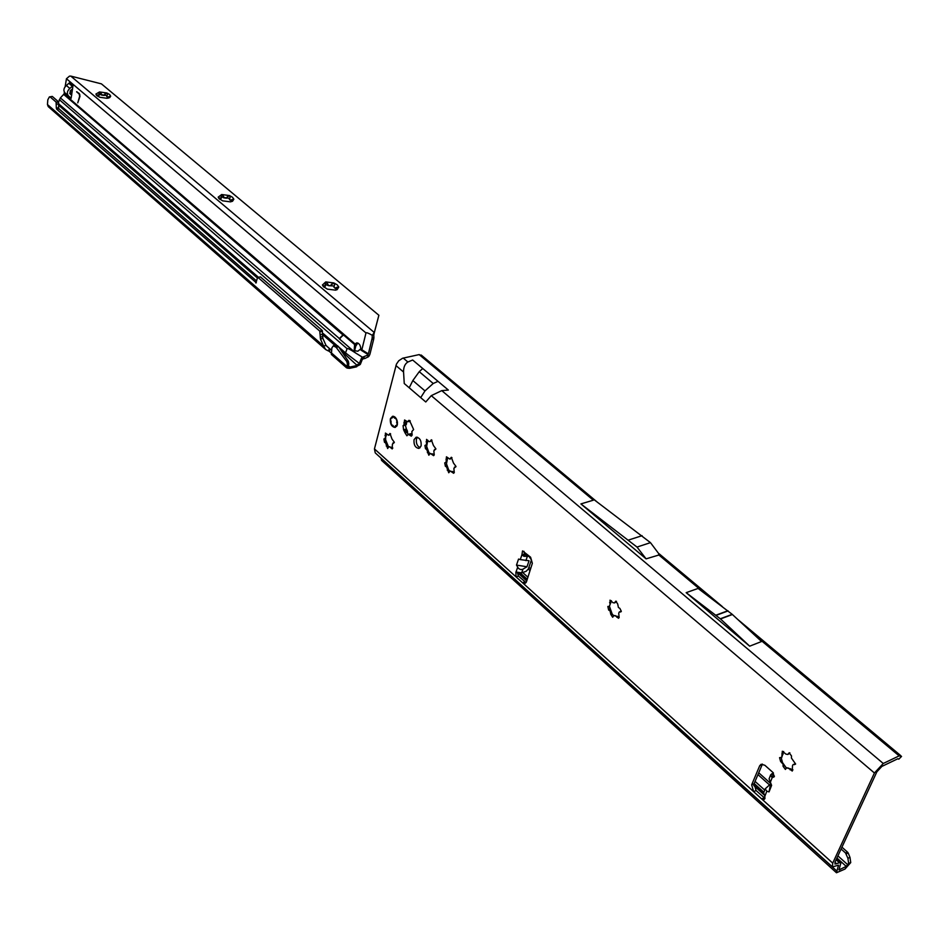 <?xml version="1.0" encoding="UTF-8"?>
<svg xmlns="http://www.w3.org/2000/svg" width="949" height="949" viewBox="0 0 949 949"><rect width="100%" height="100%" fill="white"/><g stroke="black" fill="none" stroke-linecap="round" stroke-linejoin="round"><path stroke-width="1.42" d="M792.498 765.724L792.249 771.051L788.607 768.132L786.626 767.788L785.392 769.437L783.055 766.258L783.15 764.242L780.612 761.478L779.568 757.658L781.774 757.385L782.32 751.228L785.938 754.135L787.907 754.467L789.165 752.794L791.513 755.973L791.407 758.014L795.618 764.016L793.15 764.526L792.498 765.724M786.626 767.788L792.961 769.888M783.66 751.489L781.727 757.527M618.736 613.149L619.104 617.585L618.475 618.262L615.498 615.711L613.92 615.498L612.663 617.253L610.788 614.371L610.1 610.954L608.653 610.029L607.846 606.447L609.151 606.506L610.077 604.56L610.041 600.171L612.983 602.71L614.561 602.912L615.83 601.132L617.716 604.027L618.404 607.455L619.875 608.38L621.322 611.31L619.353 611.927L618.736 613.149M613.92 615.498L619.187 617.241M611.358 600.705L609.4 606.34M453.871 468.403L454.263 472.555L453.622 473.278L450.206 470.953L448.747 472.768L446.588 466.991L445.366 466.232L444.737 462.875L446.066 462.329L446.457 456.801L449.85 459.091L451.333 457.264L453.48 463.053L456.006 466.469L453.871 468.403M449.968 470.953L454.31 472.365M447.726 457.655L446.469 463.788L446.41 461.487M433.835 450.811L434.239 454.927L433.598 455.662L430.265 453.385L428.829 455.212L426.718 449.494L425.508 448.747L424.915 445.425L426.16 444.974L426.564 443.515L426.564 439.375L428.901 441.534L430.111 441.629L431.332 439.778L433.444 445.508L435.911 448.865L433.835 450.811M430.039 453.385L434.274 454.761M427.833 440.277L426.647 446.362L426.599 443.824M411.866 431.522L412.091 435.223L411.297 436.149L408.343 434.345L406.907 435.781L405.069 432.91L403.562 429.743L403.076 425.662L403.894 425.116L404.582 419.992L407.512 421.771L408.96 420.312L410.798 423.195L413.622 429.553L411.866 431.522M405.911 424.986L403.491 425.579L406.314 424.523L406.113 421.083M392.4 444.215L392.186 448.948L389.956 446.825L388.805 446.73L387.655 448.521L385.626 442.958L384.475 442.234L383.894 438.984L385.069 438.557L385.448 437.121L385.436 433.076L388.592 435.259L389.968 433.456L391.996 439.043L394.357 442.305L392.4 444.215M388.805 446.73L392.839 448.047M386.682 434.049L385.258 438.402L385.65 439.909L385.626 437.062M531.44 559.957L528.949 556.328L523.955 556.304L521.903 554.845L522.531 550.906L530.586 557.193L532.353 563.315L526.458 581.796L524.951 583.481L522.472 582.698L516.019 576.85L515.876 572.01L521.689 572.84L526.114 571.298L528.273 569.092L531.44 559.957M770.695 783.838L765.167 788.88L763.648 792.889L764.847 796.282L764.87 798.667L764.016 799.556L761.679 798.916L753.648 791.656L751.644 784.859L759.698 765.748L761.134 764.253L764.823 765.25L772.961 772.486L774.23 776.792L772.13 777.741L774.242 776.768M764.977 798.358L756.068 790.529L754.064 783.744L762.427 764.087M420.134 447.75C417.145 446.125 415.911 443.23 416.457 439.067L417.453 437.228M421.119 445.923C421.498 440.668 419.861 437.75 416.208 437.169L414.037 439.684C413.657 444.939 415.294 447.845 418.96 448.426L421.119 445.923M397.275 424.915C397.643 419.755 396.065 416.884 392.53 416.291L390.359 418.829C390.003 423.978 391.593 426.848 395.128 427.441L397.275 424.915M528.925 556.304L526.814 554.335L524.619 554.489L523.955 551.31M516.493 565.094L518.451 568.392L520.491 569.566L522.602 569.364L526.98 566.767L516.493 565.094L518.545 559.08L520.277 559.59L521.903 554.845L524.334 554.074M765.167 788.88L766.839 791.193L769.046 791.893L771.608 785.369L769.093 778.88M899.154 755.879L883.258 763.482L874.42 772.996L832.724 863.127L832.439 866.923L838.525 865.168L836.484 872.76L844.99 869.059L850.731 862.605L848.631 863.341L846.235 866.378L838.999 869.925L841.039 862.309L834.966 864.053L835.132 861.882L876.864 771.834L881.894 766.401L897.801 758.773L898.786 759.176L901.55 756.424L899.154 755.879L754.064 634.573M425.769 401.973L431.273 395.65L441.771 390.62L448.355 390.063L438.011 381.344L433.219 383.491L424.986 390.905L420.704 397.643L425.769 401.973M404.25 383.526L409.221 387.785L412.839 380.549L419.244 371.688L422.756 368.509L412.661 360.015L407.88 362.008C404.926 363.835 403.479 367.18 403.562 372.044L404.25 383.526M832.38 866.876L375.235 452.875L374.452 448.901L396.433 364.131L398.734 360.774L402.578 358.248L419.173 354.594L422.056 355.839M526.98 566.767L529.056 560.752L520.277 559.59M526.066 582.627L518.439 576.067L517.3 572.472M770.114 782.878L772.13 777.741L770.683 774.835L773.423 772.961M609.519 606.482L610.254 610.907L612.141 613.991L609.519 606.518M448.723 470.052L446.469 463.788L446.754 466.955L449.672 471.167M428.924 452.637L426.647 446.362L426.884 449.458L429.743 453.598M407.856 421.688L410.3 421.083M407.999 434.428L405.306 425.128M412.174 434.476L410.407 433.835M388.497 446.825L385.65 439.909L385.792 442.91L388.568 446.896M749.674 646.174L761.561 641.512L732.201 614.323L698.084 588.427L686.163 592.662L720.303 618.772L749.674 646.174L686.163 592.662M659.591 554.797L650.468 542.65L591.773 497.94L593.327 500.194L580.895 503.919L646.091 558.854L659.567 554.809M900.826 755.701L889.011 745.819L887.291 745.95M428.889 361.45L426.931 361.083L419.173 354.594M381.035 458.13L381.557 460.372L836.449 872.736M846.117 853.803L848.216 853.068L847.623 852.238L845.523 852.961L847.896 858.204L848.631 863.341M848.216 853.068L850.007 857.469L850.731 862.605M845.523 852.961L841.099 849.011M769.651 785.072L757.931 774.586M530.017 570.634L528.285 569.068M847.623 852.238L841.941 847.172M770.22 783.067L758.702 772.759M530.586 568.866L528.878 567.348M897.873 758.737L898.786 759.176M650.468 542.65L637.004 547.063L580.895 503.919M646.091 558.854L637.004 547.063M642.093 535.675L628.618 540.017M774.408 776.152L770.659 776.021M771.691 773.791L774.42 776.116M770.434 784.491L769.046 791.893M525.9 560.622L527.324 556.482L525.188 554.489M524.619 554.489L523.955 556.304M389.351 434.179L390.62 433.871L388.793 435.259M392.933 443.005L394.12 442.792M430.68 440.526L431.961 440.194L430.111 441.629M434.405 449.589L435.674 449.352M450.68 457.999L451.961 457.655L450.087 459.102M454.441 467.169L455.769 466.932M615.189 601.82L616.482 601.369L614.822 602.817M611.417 613.03L613.623 615.711M619.353 611.927L621.192 611.595M788.572 753.399L789.865 752.83L787.955 754.443M781.3 758.085L782.474 762.521L786.306 767.919M793.15 764.526L795.594 764.075L794.325 764.669M392.257 417.18L390.561 418.995L390.988 423.835L393.361 426.825L395.448 426.991L395.282 425.947L396.955 425.14L397.014 421L395.65 418.118L394.642 418.201L393.515 416.611L392.056 417.916L393.254 416.255M397.204 420.941L395.792 417.963M393.586 416.421L392.933 416.374L393.586 416.421M397.382 424.452L397.216 425.14M392.103 418.011L391.071 417.774L392.103 418.011L393.123 416.291M333.965 287.179L334.926 287.986L338.781 287.025L337.203 284.819L333.87 282.932L334.606 284.688L333.965 287.179M333.823 286.8L334.89 288.164L337.215 288.781M323.704 286.954L322.446 284.866L324.783 286.681L325.732 281.912L322.446 285.008L323.182 286.408L327.346 289.137L335.531 290.145L337.132 289.659L338.781 287.025L335.305 290.18M229.456 199.504L230.322 200.227L233.845 199.219L232.517 197.262L229.456 195.553L230.144 197.072L229.456 199.504M229.35 199.254L232.22 200.891M219.409 199.005L218.223 197.06L220.619 198.899L221.675 194.521L218.223 197.143L218.875 198.46L222.588 200.832L230.417 201.864L232.541 201.247L233.845 199.219L231.473 201.366M106.786 96.584L107.534 97.213L110.677 96.169L109.621 94.497L106.881 92.99L107.486 94.248L106.786 96.584M106.703 96.418L108.981 97.771M97.012 95.778L95.92 94.01L98.376 95.873L99.515 91.934L95.92 94.058L96.454 95.244L99.704 97.249L107.107 98.305L109.716 97.593L110.677 96.169L108.542 98.055M357.868 343.028L354.606 344.523L355.828 345.982L354.582 350.857M362.103 357.31L361.522 358.093L362.494 359.256L363.704 358.675L362.482 357.215L355.97 353.23L339.564 339.054L343.17 334.7L339.208 338.746L343.526 334.997L354.606 344.523L354.191 350.572L357.773 351.249L360.81 348.876C360.442 345.045 359.054 343.052 356.646 342.874L355.14 344.012L64.105 93.927L64.366 92.16M362.482 357.215L367.18 355.341L368.402 356.788L364.831 358.497L363.609 357.049M373.598 333.289L373.692 335.626L374.321 332.541L372.269 335.294C368.319 333.063 366.219 332.292 365.982 332.969L361.842 349.766L368.39 353.87L367.18 355.341M368.39 353.87L372.15 338.129L373.894 337.761L373.681 339.196L371.961 339.552M367.417 355.14L369.149 355.922L369.944 354.202L373.681 339.196M79.894 96.584L77.759 102.848L79.657 96.24L79.194 94.01L76.596 91.792L79.265 93.524L79.894 96.584M72.919 85.742L69.835 88.435C67.047 91.104 66.608 93.631 68.53 95.979L71.128 98.305L72.966 85.778L69.36 83.073M365.982 332.969L66.454 78.743L65.149 86.667M369.149 355.922L368.402 356.788M373.787 334.665L373.894 337.761M372.269 335.294L372.15 338.129M66.454 78.743L69.479 76.134L70.784 76.098L374.321 332.541L378.876 315.258L373.752 334.831M357.109 365.377L357.18 366.041L358.568 365.424L357.702 364.38L358.936 364.262L360.229 364.511L358.568 365.424M348.425 365.768L349.801 367.061L348.58 366.504L347.476 368.141L349.481 368.342L349.944 367.038L349.754 368.307L356.373 366.872L357.702 364.38M341.486 351.059L357.097 365.401L356.788 366.682L357.18 366.041M347.476 368.141L346.563 367.678L346.966 366.516L348.33 366.444M361.522 358.093L359.137 363.953L360.513 363.918L360.229 364.511M349.754 368.307L349.944 367.038M356.694 365.59L350.074 367.026M329.374 351.427L329.979 348.876L328.912 351.106L331.011 352.85M348.413 366.1L348.805 363.597L347.417 364.001L346.824 361.593L336.219 347.393L333.336 345.827L331.865 347.892L331.367 354.452L346.622 367.868M360.513 363.918L362.162 359.754L360.845 359.778M357.82 364.452L358.698 365.472M343.467 354.001L345.531 352.886L338.769 347.026M348.449 366.314L346.907 366.943M347.417 364.001L346.966 366.516L331.047 352.589M355.97 353.23C350.395 349.517 347.429 347.998 347.085 348.674L345.531 352.886L359.386 363.467M58.375 101.709L52.29 96.43L50.024 96.81L56.098 102.089L58.565 102.089L60.368 97.913L64.105 93.927M71.709 95.102L70.202 94.01L70.843 90.238L72.587 88.921M69.443 82.788L66.359 85.469C63.583 88.15 63.156 90.653 65.078 93.014L65.256 93.156M77.83 102.622L80.024 95.944M79.846 94.497L76.893 91.768M71.092 98.269L67.628 95.303M70.238 90.831L70.036 93.56M357.5 343.526L355.828 345.982M363.704 358.675L364.831 358.497M361.403 358.378L362.435 359.315M329.979 348.876L331.462 350.181M326.183 345.661L329.505 348.568L328.271 350.905L325.709 349.552L323.585 346.053L325.993 345.389L329.125 348.319M328.912 351.106L328.271 350.905M52.29 96.43L49.372 96.917L47.806 99.823L47.462 104.532L48.245 106.608L325.709 349.552M335.685 345.175L338.579 346.741L348.283 361.178L348.805 363.597M56.098 102.089L56.323 108.079L58.601 107.688L58.968 108.838L256.633 281.034M56.288 102.48L58.565 102.089L58.601 107.688M58.968 108.838L56.703 109.23L56.323 108.079M56.703 109.23L256.36 282.778M259.896 276.978L257.642 277.511L255.744 282.921M260.441 276.918L322.186 330.454L319.777 331.106L258.057 277.499M319.777 331.106L320.465 339.018L323.585 346.053L47.462 104.532M322.186 330.454L322.885 338.354L325.993 345.389M49.372 96.917L50.024 96.81M70.784 76.098L101.424 83.868L378.876 315.258M323.775 287.025L325.424 286.064M325.234 284.439L328.722 285.708L334.06 285.969M219.634 199.195L221.307 198.353M221.176 196.989L229.587 198.377M97.474 96.122L99.099 95.398M99.016 94.307L106.929 95.564M333.87 282.932L325.732 281.912L328.769 285.542L330.122 285.708L333.87 282.932M229.456 195.553L221.675 194.521L224.581 197.985L225.874 198.151L229.456 195.553M106.881 92.99L99.515 91.934L102.267 95.197L103.5 95.363L106.881 92.99M360.81 348.876L361.842 349.766L361.522 350.466L360.584 349.659M339.718 338.829L60.368 97.913M343.265 335.211L63.808 94.497M790.066 769.805L791.359 769.212M782.332 754.621L783.044 754.301M616.767 617.182L618.06 616.72M609.958 603.434L610.681 603.184M620.243 612.022L621.097 611.714M452.305 472.341L453.586 471.997M446.327 459.909L447.038 459.719M432.317 454.749L433.598 454.405M426.445 442.471L427.157 442.281M409.921 435.342L412.163 434.772M403.906 425.045L406.326 424.452M404.096 423.29L406.516 422.696M390.976 448.058L392.245 447.738M385.33 436.101L386.029 435.923M832.724 863.127L761.679 798.916L764.099 797.777M524.904 581.903L522.472 582.698L753.648 791.656L756.068 790.529M764.847 796.282L766.839 791.193M874.42 772.996L431.273 395.65M420.704 397.643L409.221 387.785M403.562 372.044L395.935 365.555M374.452 448.901L516.019 576.85L518.439 576.067M516.042 571.974L517.644 567.277M521.689 572.84L522.946 569.186M593.327 500.194L426.931 361.083M407.88 362.008L403.23 358.07M438.011 381.344L422.756 368.509M883.258 763.482L441.771 390.62M705.593 594.05L658.535 554.702M839.58 869.842L838.987 869.32M839.201 862.534L836.116 859.747M763.981 794.74L753.755 785.523M526.731 580.93L517.371 572.496M836.65 863.851L834.942 862.321M837.908 865.263L838.513 865.82M381.024 458.225L836.52 870.743M520.36 573.03L527.276 579.246M754.17 783.494L763.862 792.225M836.935 857.991L846.235 866.378M847.813 864.776L837.908 855.879M764.704 790.066L755.06 781.395M527.917 577.217L522.674 572.496M847.896 858.204L850.007 857.469M433.219 383.491L419.244 371.688M424.986 390.905L412.839 380.549M720.505 618.95L732.414 614.513M720.303 618.772L732.201 614.323M716.21 615.332L728.108 610.907M715.997 615.154L727.895 610.741M759.698 765.748L762.13 764.645M751.644 784.859L754.064 783.744M528 556.256L525.865 554.263M389.185 434.808L389.885 434.63M385.009 435.437L386.279 435.117M384.475 442.234L385.745 441.914M384.95 442.281L385.662 442.104M386.421 445.389L387.121 445.211M386.255 446.006L387.524 445.686M390.668 447.394L391.368 447.216M393.064 443.005L393.764 442.827M408.248 420.965L409.849 420.573M408.034 421.439L410.182 420.917M403.883 422.661L406.302 422.068M404.132 424.215L406.552 423.622M403.562 429.743L405.982 429.138M403.989 429.885L406.409 429.28M404.547 430.502L406.967 429.897M404.962 431.368L407.382 430.775M405.152 432.317L407.56 431.712M405.069 432.91L407.489 432.317M408.343 434.345L410.763 433.74M408.983 434.405L411.403 433.8M409.588 434.82L412.008 434.215M430.514 441.155L431.226 440.977M426.113 441.783L427.394 441.463M425.508 448.747L426.789 448.426M426.006 448.794L426.718 448.616M427.536 451.985L428.248 451.807M427.358 452.626L428.64 452.293M431.985 454.061L432.697 453.871M434.547 449.577L435.259 449.387M450.49 458.64L451.202 458.45M445.994 459.221L447.276 458.889M445.366 466.232L446.647 465.888M445.876 466.279L446.588 466.089M447.418 469.518L448.13 469.328M447.24 470.146L448.521 469.802M451.973 471.653L452.685 471.463M454.595 467.157L455.306 466.967M614.952 602.485L615.676 602.235M609.59 602.674L610.871 602.224M608.653 610.029L609.946 609.578M609.258 610.136L609.97 609.887M611.026 613.706L611.737 613.457M610.788 614.371L612.081 613.908M616.387 616.411L617.099 616.162M619.626 611.915L620.349 611.654M788.287 754.087L788.999 753.755M781.905 753.779L783.186 753.198M780.612 761.478L781.905 760.896M781.335 761.644L782.047 761.323M783.34 765.582L784.052 765.262M783.055 766.258L784.337 765.677M789.639 768.963L790.351 768.631M793.601 764.503L794.313 764.17M396.789 421.036L397.477 422.696M395.697 425.579L395.579 427.145L393.527 427.026M397.406 421.961L396.563 422.234M396.884 422.91L397.453 423.883M397.121 425.425L395.84 425.745M393.681 416.374L395.187 417.252M392.388 425.46L391.534 424.879M392.886 425.508L392.293 425.306M394.333 417.524L395.531 418.379M391.391 424.713L390.597 420.573M391.249 418.058L392.103 417.75M394.642 418.201L395.626 418.082M396.694 426.279L395.318 426.647M393.183 425.627L391.474 424.808M390.905 420.834L390.312 420.454M391.379 424.772L390.988 423.835M392.779 425.342L393.408 426.374M391.13 421.676L390.941 422.447M396.172 425.615L397.026 425.662M335.946 287.772L335.768 288.508M323.538 285.613L323.336 286.491M231.259 200.002L231.117 200.713M219.373 197.819L219.195 198.732M108.376 96.976L108.269 97.664M97.118 94.793L96.976 95.73M368.01 354.535L361.522 350.466M356.788 365.555L356.48 366.836M58.779 105.351L257.226 277.832M322.897 334.902L334.95 345.377M336.681 345.211L323.087 333.407M258.484 277.31L58.885 104.01M59.312 99.645L347.085 348.674M69.835 88.435L66.359 85.469M72.515 86.406L69.04 83.465M71.721 95.019L69.704 93.287L71.733 95.007M335.187 346.432L337.607 345.756M335.922 347.073L338.307 346.409M336.219 347.393L338.579 346.741M346.824 361.593L348.283 361.178M58.897 103.809L56.62 104.2M320.121 331.794L322.541 331.142M320.632 334.736L323.04 334.084M320.204 337.215L322.613 336.551M320.465 339.018L322.885 338.354M109.088 96.513L108.898 97.759M104.817 94.046L104.627 95.291M104.426 94.781L104.319 95.469M101.484 94.354L101.377 95.054M101.246 93.524L101.057 94.781M97.664 95.446L97.557 96.134M232.03 199.504L231.781 200.808M227.274 196.704L227.013 198.009M226.858 197.511L226.728 198.234M223.75 197.095L223.608 197.819M223.49 196.206L223.229 197.499M219.919 198.495L219.777 199.219M336.776 287.262L336.468 288.603M331.569 284.154L331.26 285.495M331.154 285.008L330.976 285.756M327.891 284.605L327.725 285.352M327.619 283.656L327.31 284.997M324.095 286.301L323.929 287.049M770.683 774.835L769.07 778.939M888.999 745.807L737.8 619.495M722.272 606.53L659.081 553.741M596.838 501.748L421.202 355.033L424.583 359.113M519.732 572.982L527.134 579.661M753.992 783.933L763.696 792.664M836.733 858.43L841.039 862.309M528.949 556.328L526.814 554.335M407.69 421.771L410.11 421.178M408.165 434.345L410.585 433.752M357.18 366.089L357.156 365.187M348.437 366.492L346.717 367.714M68.47 95.92L65.078 93.014M333.336 345.827L335.756 345.151"/></g></svg>
